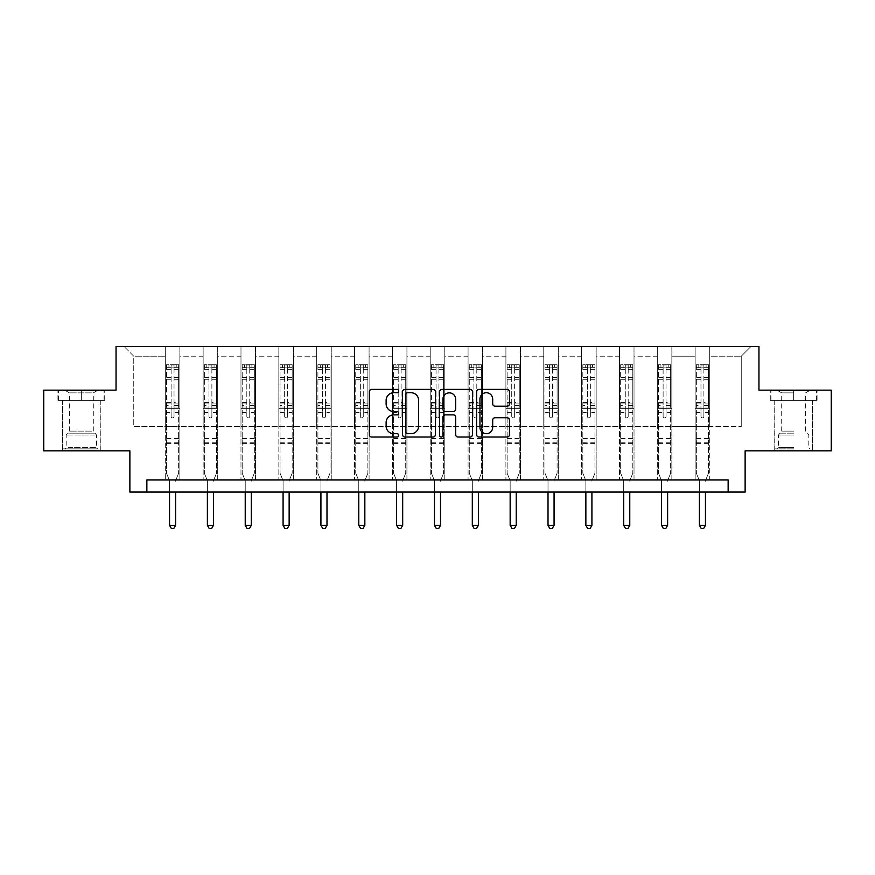 <?xml version="1.0" encoding="UTF-8"?>
<svg xmlns="http://www.w3.org/2000/svg" width="875" height="875" viewBox="0 0 875 875"><rect width="100%" height="100%" fill="white"/><g stroke="black" fill="none" stroke-linecap="round" stroke-linejoin="round"><path stroke-width="0.66" stroke-dasharray="4.38 3.28" d="M398.683 391.07A1.663 1.663 0 0 0 397.02 389.397L371.711 389.397A2.384 2.384 0 0 0 369.338 391.781L369.338 434.645A2.384 2.384 0 0 0 371.711 437.03L397.02 437.03A1.663 1.663 0 0 0 398.683 435.356A1.663 1.663 0 0 0 397.02 433.694L393.739 433.694A7.623 7.623 0 0 1 386.127 426.07L386.127 422.505A7.623 7.623 0 0 1 393.739 414.881L397.02 414.881A1.663 1.663 0 0 0 398.683 413.219A1.663 1.663 0 0 0 397.02 411.545L393.739 411.545A7.623 7.623 0 0 1 386.127 403.933L386.127 400.356A7.623 7.623 0 0 1 393.739 392.733L397.02 392.733A1.663 1.663 0 0 0 398.683 391.07M793.647 400.356L770.23 400.356L817.053 400.356L793.647 400.356L793.647 390.163L817.053 390.163L770.23 390.163L793.647 390.163L793.647 400.356L812.448 400.356L770.962 400.356L816.331 400.356L774.845 400.356L793.647 400.356L793.647 390.655L770.962 390.655L816.331 390.655L793.647 390.655L809.419 390.655L793.647 390.655L793.647 400.356M793.647 450.822L774.725 450.822L793.647 450.822M81.353 400.356L104.77 400.356L57.947 400.356L81.353 400.356L81.353 390.163L104.77 390.163L57.947 390.163L81.353 390.163L81.353 400.356L104.038 400.356L58.669 400.356L81.353 400.356L81.353 390.655L104.038 390.655L58.669 390.655L81.353 390.655L81.353 400.356M81.353 450.822L100.275 450.822L81.353 450.822M831.25 390.163L831.25 450.822L745.128 450.822L745.128 492.067L129.872 492.067L129.872 450.822L43.75 450.822L43.75 390.163L116.047 390.163L116.047 346.5L758.953 346.5L758.953 390.163L831.25 390.163M695.144 346.5L750.947 346.5L709.702 346.5L709.702 426.562L741.245 426.562L709.702 426.562L709.702 356.202L741.245 356.202L709.702 356.202L709.702 346.5L709.702 479.927L695.144 479.927L709.702 479.927L695.144 479.927L709.702 479.927L709.702 346.5L671.858 346.5L695.144 346.5L695.144 426.562L671.858 426.562L695.144 426.562L695.144 356.202L671.858 356.202L671.858 426.562L671.858 356.202L695.144 356.202L695.144 346.5L695.144 479.927L695.144 408.363L695.144 426.562L709.702 426.562L695.144 426.562L695.144 408.363L709.702 408.363L695.144 408.363L695.144 479.927L695.144 346.5M657.3 346.5L671.858 346.5L671.858 479.927L657.3 479.927L671.858 479.927L657.3 479.927L671.858 479.927L671.858 346.5L634.014 346.5L657.3 346.5L657.3 426.562L634.014 426.562L657.3 426.562L657.3 356.202L634.014 356.202L634.014 426.562L634.014 356.202L657.3 356.202L657.3 346.5L657.3 479.927L657.3 408.363L657.3 426.562L671.858 426.562L657.3 426.562L657.3 408.363L671.858 408.363L657.3 408.363L657.3 479.927L657.3 346.5M619.456 346.5L634.014 346.5L634.014 479.927L619.456 479.927L634.014 479.927L619.456 479.927L634.014 479.927L634.014 346.5L596.159 346.5L619.456 346.5L619.456 426.562L596.159 426.562L619.456 426.562L619.456 356.202L596.159 356.202L596.159 426.562L596.159 356.202L619.456 356.202L619.456 346.5L619.456 479.927L619.456 408.363L619.456 426.562L634.014 426.562L619.456 426.562L619.456 408.363L634.014 408.363L619.456 408.363L619.456 479.927L619.456 346.5M581.612 346.5L596.159 346.5L596.159 479.927L581.612 479.927L596.159 479.927L581.612 479.927L596.159 479.927L596.159 346.5L558.316 346.5L581.612 346.5L581.612 426.562L558.316 426.562L581.612 426.562L581.612 356.202L558.316 356.202L558.316 426.562L558.316 356.202L581.612 356.202L581.612 346.5L581.612 479.927L581.612 408.363L581.612 426.562L596.159 426.562L581.612 426.562L581.612 408.363L596.159 408.363L581.612 408.363L581.612 479.927L581.612 346.5M543.758 346.5L558.316 346.5L558.316 479.927L543.758 479.927L558.316 479.927L543.758 479.927L558.316 479.927L558.316 346.5L520.472 346.5L543.758 346.5L543.758 426.562L520.472 426.562L543.758 426.562L543.758 356.202L520.472 356.202L520.472 426.562L520.472 356.202L543.758 356.202L543.758 346.5L543.758 479.927L543.758 408.363L543.758 426.562L558.316 426.562L543.758 426.562L543.758 408.363L558.316 408.363L543.758 408.363L543.758 479.927L543.758 346.5M505.914 346.5L520.472 346.5L520.472 479.927L505.914 479.927L520.472 479.927L505.914 479.927L520.472 479.927L520.472 346.5L482.628 346.5L505.914 346.5L505.914 426.562L482.628 426.562L505.914 426.562L505.914 356.202L482.628 356.202L482.628 426.562L482.628 356.202L505.914 356.202L505.914 346.5L505.914 479.927L505.914 408.363L505.914 426.562L520.472 426.562L505.914 426.562L505.914 408.363L520.472 408.363L505.914 408.363L505.914 479.927L505.914 346.5M468.07 346.5L482.628 346.5L482.628 479.927L468.07 479.927L482.628 479.927L468.07 479.927L482.628 479.927L482.628 346.5L444.773 346.5L468.07 346.5L468.07 426.562L444.773 426.562L468.07 426.562L468.07 356.202L444.773 356.202L444.773 426.562L444.773 356.202L468.07 356.202L468.07 346.5L468.07 479.927L468.07 408.363L468.07 426.562L482.628 426.562L468.07 426.562L468.07 408.363L482.628 408.363L468.07 408.363L468.07 479.927L468.07 346.5M430.227 346.5L444.773 346.5L444.773 479.927L430.227 479.927L444.773 479.927L430.227 479.927L444.773 479.927L444.773 346.5L406.93 346.5L430.227 346.5L430.227 426.562L406.93 426.562L430.227 426.562L430.227 356.202L406.93 356.202L406.93 426.562L406.93 356.202L430.227 356.202L430.227 346.5L430.227 479.927L430.227 408.363L430.227 426.562L444.773 426.562L430.227 426.562L430.227 408.363L444.773 408.363L430.227 408.363L430.227 479.927L430.227 346.5M392.372 346.5L406.93 346.5L406.93 479.927L392.372 479.927L406.93 479.927L392.372 479.927L406.93 479.927L406.93 346.5L369.086 346.5L392.372 346.5L392.372 426.562L369.086 426.562L392.372 426.562L392.372 356.202L369.086 356.202L369.086 426.562L369.086 356.202L392.372 356.202L392.372 346.5L392.372 479.927L392.372 408.363L392.372 426.562L406.93 426.562L392.372 426.562L392.372 408.363L406.93 408.363L392.372 408.363L392.372 479.927L392.372 346.5M354.528 346.5L369.086 346.5L369.086 479.927L354.528 479.927L369.086 479.927L354.528 479.927L369.086 479.927L369.086 346.5L331.242 346.5L354.528 346.5L354.528 426.562L331.242 426.562L354.528 426.562L354.528 356.202L331.242 356.202L331.242 426.562L331.242 356.202L354.528 356.202L354.528 346.5L354.528 479.927L354.528 408.363L354.528 426.562L369.086 426.562L354.528 426.562L354.528 408.363L369.086 408.363L354.528 408.363L354.528 479.927L354.528 346.5M316.684 346.5L331.242 346.5L331.242 479.927L316.684 479.927L331.242 479.927L316.684 479.927L331.242 479.927L331.242 346.5L293.387 346.5L316.684 346.5L316.684 426.562L293.387 426.562L316.684 426.562L316.684 356.202L293.387 356.202L293.387 426.562L293.387 356.202L316.684 356.202L316.684 346.5L316.684 479.927L316.684 408.363L316.684 426.562L331.242 426.562L316.684 426.562L316.684 408.363L331.242 408.363L316.684 408.363L316.684 479.927L316.684 346.5M278.841 346.5L293.387 346.5L293.387 479.927L278.841 479.927L293.387 479.927L278.841 479.927L293.387 479.927L293.387 346.5L255.544 346.5L278.841 346.5L278.841 426.562L255.544 426.562L278.841 426.562L278.841 356.202L255.544 356.202L255.544 426.562L255.544 356.202L278.841 356.202L278.841 346.5L278.841 479.927L278.841 408.363L278.841 426.562L293.387 426.562L278.841 426.562L278.841 408.363L293.387 408.363L278.841 408.363L278.841 479.927L278.841 346.5M240.986 346.5L255.544 346.5L255.544 479.927L240.986 479.927L255.544 479.927L240.986 479.927L255.544 479.927L255.544 346.5L217.7 346.5L240.986 346.5L240.986 426.562L217.7 426.562L240.986 426.562L240.986 356.202L217.7 356.202L217.7 426.562L217.7 356.202L240.986 356.202L240.986 346.5L240.986 479.927L240.986 408.363L240.986 426.562L255.544 426.562L240.986 426.562L240.986 408.363L255.544 408.363L240.986 408.363L240.986 479.927L240.986 346.5M203.142 346.5L217.7 346.5L217.7 479.927L203.142 479.927L217.7 479.927L203.142 479.927L217.7 479.927L217.7 346.5L179.856 346.5L203.142 346.5L203.142 426.562L179.856 426.562L203.142 426.562L203.142 356.202L179.856 356.202L179.856 426.562L179.856 356.202L203.142 356.202L203.142 346.5L203.142 479.927L203.142 408.363L203.142 426.562L217.7 426.562L203.142 426.562L203.142 408.363L217.7 408.363L203.142 408.363L203.142 479.927L203.142 346.5M165.298 346.5L179.856 346.5L179.856 479.927L165.298 479.927L179.856 479.927L165.298 479.927L179.856 479.927L179.856 346.5L124.053 346.5L165.298 346.5L165.298 426.562L133.755 426.562L133.755 356.202L165.298 356.202L133.755 356.202L124.053 346.5L133.755 356.202L133.755 426.562L165.298 426.562L165.298 346.5L165.298 479.927L165.298 346.5M146.858 492.067L146.858 479.927L146.858 492.067L146.858 479.927L728.142 479.927L146.858 479.927L728.142 479.927L728.142 492.067M741.245 426.562L741.245 356.202L750.947 346.5L741.245 356.202L741.245 426.562M165.298 426.562L179.856 426.562L179.856 408.363L179.856 479.927L179.856 408.363L179.856 426.562L165.298 426.562L165.298 408.363L179.856 408.363L165.298 408.363L165.298 479.927L165.298 426.562M165.298 408.363L179.856 408.363L165.298 408.363M203.142 408.363L217.7 408.363L203.142 408.363M240.986 408.363L255.544 408.363L240.986 408.363M278.841 408.363L293.387 408.363L278.841 408.363M316.684 408.363L331.242 408.363L316.684 408.363M354.528 408.363L369.086 408.363L354.528 408.363M392.372 408.363L406.93 408.363L392.372 408.363M430.227 408.363L444.773 408.363L430.227 408.363M468.07 408.363L482.628 408.363L468.07 408.363M505.914 408.363L520.472 408.363L505.914 408.363M543.758 408.363L558.316 408.363L543.758 408.363M581.612 408.363L596.159 408.363L581.612 408.363M619.456 408.363L634.014 408.363L619.456 408.363M657.3 408.363L671.858 408.363L657.3 408.363M695.144 408.363L709.702 408.363L695.144 408.363M57.947 400.356L57.947 390.163L57.947 400.356M104.77 400.356L104.77 390.163L104.77 400.356M817.053 400.356L817.053 390.163L817.053 400.356M770.23 400.356L770.23 390.163L770.23 400.356M435.411 434.645L435.411 391.781A2.384 2.384 0 0 0 433.038 389.397L404.939 389.397A2.384 2.384 0 0 0 402.555 391.781L402.555 434.645A2.384 2.384 0 0 0 404.939 437.03L433.038 437.03A2.384 2.384 0 0 0 435.411 434.645M407.553 392.733A1.663 1.663 0 0 0 405.891 394.406L405.891 432.031A1.663 1.663 0 0 0 407.553 433.694L411.009 433.694A7.623 7.623 0 0 0 418.633 426.07L418.633 400.356A7.623 7.623 0 0 0 411.009 392.733L407.553 392.733M441.962 389.397L470.061 389.397A2.384 2.384 0 0 1 472.445 391.781L472.445 434.645A2.384 2.384 0 0 1 470.061 437.03L458.041 437.03A2.384 2.384 0 0 1 455.656 434.645L455.656 417.266A2.384 2.384 0 0 0 453.272 414.881L445.298 414.881A2.384 2.384 0 0 0 442.914 417.266L442.914 435.356A1.663 1.663 0 0 1 441.252 437.03A1.663 1.663 0 0 1 439.589 435.356L439.589 391.781A2.384 2.384 0 0 1 441.962 389.397M455.656 399.23A6.366 6.366 0 0 0 449.291 392.853A6.366 6.366 0 0 0 442.914 399.23L442.914 409.172A2.384 2.384 0 0 0 445.298 411.545L453.272 411.545A2.384 2.384 0 0 0 455.656 409.172L455.656 399.23M495.064 406.186L507.095 406.186A2.384 2.384 0 0 0 509.48 403.812L509.48 391.781A2.384 2.384 0 0 0 507.095 389.397L478.997 389.397A2.384 2.384 0 0 0 476.613 391.781L476.613 434.645A2.384 2.384 0 0 0 478.997 437.03L507.095 437.03A2.384 2.384 0 0 0 509.48 434.645L509.48 420.12A2.384 2.384 0 0 0 507.095 417.736L495.064 417.736A2.384 2.384 0 0 0 492.691 420.12L492.691 427.328A6.366 6.366 0 0 1 486.314 433.694A6.366 6.366 0 0 1 479.948 427.328L479.948 399.109A6.366 6.366 0 0 1 486.314 392.733A6.366 6.366 0 0 1 492.691 399.109L492.691 403.812A2.384 2.384 0 0 0 495.064 406.186M171.117 416.413A1.455 1.455 0 0 0 172.572 417.878A1.455 1.455 0 0 1 171.117 416.413L171.117 412.486L171.117 416.413M178.577 364.744L176.214 364.744L176.214 367.894L178.642 367.894L178.642 364.744L166.513 364.744L166.513 473.189L166.513 412.486L171.117 412.486L171.117 405.617L166.513 405.617M166.513 364.744L166.513 412.486L171.117 412.486L171.117 368.528L174.027 368.528L174.027 402.577L178.642 402.577L178.642 473.189L178.642 412.486L174.027 412.486L174.027 416.413A1.455 1.455 0 0 1 172.572 417.878A1.455 1.455 0 0 0 174.027 416.413L174.027 402.577M178.642 367.894L178.642 402.577M178.642 364.744L178.642 412.486L174.027 412.486L174.027 365.039L171.117 365.039L171.117 405.617M176.214 364.744L166.567 364.744M176.214 367.894L168.93 367.894L168.93 364.744M166.513 367.894L178.577 367.894M166.567 367.894L168.93 367.894M175.777 480.288L178.642 473.189L175.777 480.288A2.428 2.428 0 0 0 175.602 481.195A2.428 2.428 0 0 1 175.777 480.288M169.542 492.067L169.542 481.195A2.428 2.428 0 0 0 169.367 480.288L166.513 473.189L169.367 480.288A2.428 2.428 0 0 1 169.542 481.195L169.542 525.35L175.602 525.35L175.602 492.067M178.642 443.592L166.513 443.592M169.542 525.35L171.358 528.5L173.786 528.5L175.602 525.35M171.117 368.528L171.117 365.039M174.027 368.528L174.027 365.039M95.539 448.875L64.98 448.875L95.539 448.875M68.217 447.661L96.512 447.661L68.217 447.661M95.014 390.655L65.581 390.655L95.014 390.655M91.689 392.864L69.409 392.864L91.689 392.864M91.689 431.102L69.409 431.102L91.689 431.102M97.639 448.875L62.552 448.875L97.639 448.875M97.639 400.356L62.552 400.356L97.639 400.356M58.669 400.356L58.669 390.655L58.669 400.356M104.038 400.356L104.038 390.655L104.038 400.356M793.647 448.875L774.845 448.875L793.647 448.875M793.647 447.661L778.487 447.661L793.647 447.661M793.647 392.864L781.703 392.864L793.647 392.864M793.647 431.102L781.703 431.102L793.647 431.102M816.331 400.356L816.331 390.655L816.331 400.356M770.962 400.356L770.962 390.655L770.962 400.356M208.961 416.413A1.455 1.455 0 0 0 210.416 417.878A1.455 1.455 0 0 1 208.961 416.413L208.961 412.486L208.961 416.413M216.42 364.744L214.058 364.744L214.058 367.894L216.486 367.894L216.486 364.744L204.356 364.744L204.356 473.189L204.356 412.486L208.961 412.486L208.961 405.617L204.356 405.617M204.356 364.744L204.356 412.486L208.961 412.486L208.961 368.528L211.881 368.528L211.881 402.577L216.486 402.577L216.486 473.189L216.486 412.486L211.881 412.486L211.881 416.413A1.455 1.455 0 0 1 210.416 417.878A1.455 1.455 0 0 0 211.881 416.413L211.881 402.577M216.486 367.894L216.486 402.577M216.486 364.744L216.486 412.486L211.881 412.486L211.881 365.039L208.961 365.039L208.961 405.617M214.058 364.744L204.411 364.744M214.058 367.894L206.784 367.894L206.784 364.744M204.356 367.894L216.42 367.894M204.411 367.894L206.784 367.894M213.631 480.288L216.486 473.189L213.631 480.288A2.428 2.428 0 0 0 213.456 481.195A2.428 2.428 0 0 1 213.631 480.288M207.386 492.067L207.386 481.195A2.428 2.428 0 0 0 207.211 480.288L204.356 473.189L207.211 480.288A2.428 2.428 0 0 1 207.386 481.195L207.386 525.35L213.456 525.35L213.456 492.067M216.486 443.592L204.356 443.592M207.386 525.35L209.213 528.5L211.63 528.5L213.456 525.35M208.961 368.528L208.961 365.039M211.881 368.528L211.881 365.039M246.816 416.413A1.455 1.455 0 0 0 248.27 417.878A1.455 1.455 0 0 1 246.816 416.413L246.816 412.486L246.816 416.413M254.275 364.744L251.902 364.744L251.902 367.894L254.33 367.894L254.33 364.744L242.2 364.744L242.2 473.189L242.2 412.486L246.816 412.486L246.816 405.617L242.2 405.617M242.2 364.744L242.2 412.486L246.816 412.486L246.816 368.528L249.725 368.528L249.725 402.577L254.33 402.577L254.33 473.189L254.33 412.486L249.725 412.486L249.725 416.413A1.455 1.455 0 0 1 248.27 417.878A1.455 1.455 0 0 0 249.725 416.413L249.725 402.577M254.33 367.894L254.33 402.577M254.33 364.744L254.33 412.486L249.725 412.486L249.725 365.039L246.816 365.039L246.816 405.617M251.902 364.744L242.266 364.744M251.902 367.894L244.628 367.894L244.628 364.744M242.2 367.894L254.275 367.894M242.266 367.894L244.628 367.894M251.475 480.288L254.33 473.189L251.475 480.288A2.428 2.428 0 0 0 251.3 481.195A2.428 2.428 0 0 1 251.475 480.288M245.23 492.067L245.23 481.195A2.428 2.428 0 0 0 245.055 480.288L242.2 473.189L245.055 480.288A2.428 2.428 0 0 1 245.23 481.195L245.23 525.35L251.3 525.35L251.3 492.067M254.33 443.592L242.2 443.592M245.23 525.35L247.056 528.5L249.484 528.5L251.3 525.35M246.816 368.528L246.816 365.039M249.725 368.528L249.725 365.039M284.659 416.413A1.455 1.455 0 0 0 286.114 417.878A1.455 1.455 0 0 1 284.659 416.413L284.659 412.486L284.659 416.413M292.119 364.744L289.756 364.744L289.756 367.894L292.173 367.894L292.173 364.744L280.044 364.744L280.044 473.189L280.044 412.486L284.659 412.486L284.659 405.617L280.044 405.617M280.044 364.744L280.044 412.486L284.659 412.486L284.659 368.528L287.569 368.528L287.569 402.577L292.173 402.577L292.173 473.189L292.173 412.486L287.569 412.486L287.569 416.413A1.455 1.455 0 0 1 286.114 417.878A1.455 1.455 0 0 0 287.569 416.413L287.569 402.577M292.173 367.894L292.173 402.577M292.173 364.744L292.173 412.486L287.569 412.486L287.569 365.039L284.659 365.039L284.659 405.617M289.756 364.744L280.109 364.744M289.756 367.894L282.472 367.894L282.472 364.744M280.044 367.894L292.119 367.894M280.109 367.894L282.472 367.894M289.319 480.288L292.173 473.189L289.319 480.288A2.428 2.428 0 0 0 289.144 481.195A2.428 2.428 0 0 1 289.319 480.288M283.084 492.067L283.084 481.195A2.428 2.428 0 0 0 282.909 480.288L280.044 473.189L282.909 480.288A2.428 2.428 0 0 1 283.084 481.195L283.084 525.35L289.144 525.35L289.144 492.067M292.173 443.592L280.044 443.592M283.084 525.35L284.9 528.5L287.328 528.5L289.144 525.35M284.659 368.528L284.659 365.039M287.569 368.528L287.569 365.039M322.503 416.413A1.455 1.455 0 0 0 323.958 417.878A1.455 1.455 0 0 1 322.503 416.413L322.503 412.486L322.503 416.413M329.963 364.744L327.6 364.744L327.6 367.894L330.028 367.894L330.028 364.744L317.898 364.744L317.898 473.189L317.898 412.486L322.503 412.486L322.503 405.617L317.898 405.617M317.898 364.744L317.898 412.486L322.503 412.486L322.503 368.528L325.412 368.528L325.412 402.577L330.028 402.577L330.028 473.189L330.028 412.486L325.412 412.486L325.412 416.413A1.455 1.455 0 0 1 323.958 417.878A1.455 1.455 0 0 0 325.412 416.413L325.412 402.577M330.028 367.894L330.028 402.577M330.028 364.744L330.028 412.486L325.412 412.486L325.412 365.039L322.503 365.039L322.503 405.617M327.6 364.744L317.953 364.744M327.6 367.894L320.327 367.894L320.327 364.744M317.898 367.894L329.963 367.894M317.953 367.894L320.327 367.894M327.173 480.288L330.028 473.189L327.173 480.288A2.428 2.428 0 0 0 326.987 481.195A2.428 2.428 0 0 1 327.173 480.288M320.928 492.067L320.928 481.195A2.428 2.428 0 0 0 320.753 480.288L317.898 473.189L320.753 480.288A2.428 2.428 0 0 1 320.928 481.195L320.928 525.35L326.987 525.35L326.987 492.067M330.028 443.592L317.898 443.592M320.928 525.35L322.744 528.5L325.172 528.5L326.987 525.35M322.503 368.528L322.503 365.039M325.412 368.528L325.412 365.039M360.347 416.413A1.455 1.455 0 0 0 361.802 417.878A1.455 1.455 0 0 1 360.347 416.413L360.347 412.486L360.347 416.413M367.806 364.744L365.444 364.744L365.444 367.894L367.872 367.894L367.872 364.744L355.742 364.744L355.742 473.189L355.742 412.486L360.347 412.486L360.347 405.617L355.742 405.617M355.742 364.744L355.742 412.486L360.347 412.486L360.347 368.528L363.267 368.528L363.267 402.577L367.872 402.577L367.872 473.189L367.872 412.486L363.267 412.486L363.267 416.413A1.455 1.455 0 0 1 361.802 417.878A1.455 1.455 0 0 0 363.267 416.413L363.267 402.577M367.872 367.894L367.872 402.577M367.872 364.744L367.872 412.486L363.267 412.486L363.267 365.039L360.347 365.039L360.347 405.617M365.444 364.744L355.797 364.744M365.444 367.894L358.17 367.894L358.17 364.744M355.742 367.894L367.806 367.894M355.797 367.894L358.17 367.894M365.017 480.288L367.872 473.189L365.017 480.288A2.428 2.428 0 0 0 364.842 481.195A2.428 2.428 0 0 1 365.017 480.288M358.772 492.067L358.772 481.195A2.428 2.428 0 0 0 358.597 480.288L355.742 473.189L358.597 480.288A2.428 2.428 0 0 1 358.772 481.195L358.772 525.35L364.842 525.35L364.842 492.067M367.872 443.592L355.742 443.592M358.772 525.35L360.598 528.5L363.016 528.5L364.842 525.35M360.347 368.528L360.347 365.039M363.267 368.528L363.267 365.039M398.202 416.413A1.455 1.455 0 0 0 399.656 417.878A1.455 1.455 0 0 1 398.202 416.413L398.202 412.486L398.202 416.413M405.661 364.744L403.288 364.744L403.288 367.894L405.716 367.894L405.716 364.744L393.586 364.744L393.586 473.189L393.586 412.486L398.202 412.486L398.202 405.617L393.586 405.617M393.586 364.744L393.586 412.486L398.202 412.486L398.202 368.528L401.111 368.528L401.111 402.577L405.716 402.577L405.716 473.189L405.716 412.486L401.111 412.486L401.111 416.413A1.455 1.455 0 0 1 399.656 417.878A1.455 1.455 0 0 0 401.111 416.413L401.111 402.577M405.716 367.894L405.716 402.577M405.716 364.744L405.716 412.486L401.111 412.486L401.111 365.039L398.202 365.039L398.202 405.617M403.288 364.744L393.652 364.744M403.288 367.894L396.014 367.894L396.014 364.744M393.586 367.894L405.661 367.894M393.652 367.894L396.014 367.894M402.861 480.288L405.716 473.189L402.861 480.288A2.428 2.428 0 0 0 402.686 481.195A2.428 2.428 0 0 1 402.861 480.288M396.616 492.067L396.616 481.195A2.428 2.428 0 0 0 396.441 480.288L393.586 473.189L396.441 480.288A2.428 2.428 0 0 1 396.616 481.195L396.616 525.35L402.686 525.35L402.686 492.067M405.716 443.592L393.586 443.592M396.616 525.35L398.442 528.5L400.87 528.5L402.686 525.35M398.202 368.528L398.202 365.039M401.111 368.528L401.111 365.039M436.045 416.413A1.455 1.455 0 0 0 437.5 417.878A1.455 1.455 0 0 1 436.045 416.413L436.045 412.486L436.045 416.413M443.505 364.744L441.142 364.744L441.142 367.894L443.57 367.894L443.57 364.744L431.43 364.744L431.43 473.189L431.43 412.486L436.045 412.486L436.045 405.617L431.43 405.617M431.43 364.744L431.43 412.486L436.045 412.486L436.045 368.528L438.955 368.528L438.955 402.577L443.57 402.577L443.57 473.189L443.57 412.486L438.955 412.486L438.955 416.413A1.455 1.455 0 0 1 437.5 417.878A1.455 1.455 0 0 0 438.955 416.413L438.955 402.577M443.57 367.894L443.57 402.577M443.57 364.744L443.57 412.486L438.955 412.486L438.955 365.039L436.045 365.039L436.045 405.617M441.142 364.744L431.495 364.744M441.142 367.894L433.858 367.894L433.858 364.744M431.43 367.894L443.505 367.894M431.495 367.894L433.858 367.894M440.705 480.288L443.57 473.189L440.705 480.288A2.428 2.428 0 0 0 440.53 481.195A2.428 2.428 0 0 1 440.705 480.288M434.47 492.067L434.47 481.195A2.428 2.428 0 0 0 434.295 480.288L431.43 473.189L434.295 480.288A2.428 2.428 0 0 1 434.47 481.195L434.47 525.35L440.53 525.35L440.53 492.067M443.57 443.592L431.43 443.592M434.47 525.35L436.286 528.5L438.714 528.5L440.53 525.35M436.045 368.528L436.045 365.039M438.955 368.528L438.955 365.039M473.889 416.413A1.455 1.455 0 0 0 475.344 417.878A1.455 1.455 0 0 1 473.889 416.413L473.889 412.486L473.889 416.413M481.348 364.744L478.986 364.744L478.986 367.894L481.414 367.894L481.414 364.744L469.284 364.744L469.284 473.189L469.284 412.486L473.889 412.486L473.889 405.617L469.284 405.617M469.284 364.744L469.284 412.486L473.889 412.486L473.889 368.528L476.798 368.528L476.798 402.577L481.414 402.577L481.414 473.189L481.414 412.486L476.798 412.486L476.798 416.413A1.455 1.455 0 0 1 475.344 417.878A1.455 1.455 0 0 0 476.798 416.413L476.798 402.577M481.414 367.894L481.414 402.577M481.414 364.744L481.414 412.486L476.798 412.486L476.798 365.039L473.889 365.039L473.889 405.617M478.986 364.744L469.339 364.744M478.986 367.894L471.712 367.894L471.712 364.744M469.284 367.894L481.348 367.894M469.339 367.894L471.712 367.894M478.559 480.288L481.414 473.189L478.559 480.288A2.428 2.428 0 0 0 478.384 481.195A2.428 2.428 0 0 1 478.559 480.288M472.314 492.067L472.314 481.195A2.428 2.428 0 0 0 472.139 480.288L469.284 473.189L472.139 480.288A2.428 2.428 0 0 1 472.314 481.195L472.314 525.35L478.384 525.35L478.384 492.067M481.414 443.592L469.284 443.592M472.314 525.35L474.13 528.5L476.558 528.5L478.384 525.35M473.889 368.528L473.889 365.039M476.798 368.528L476.798 365.039M511.733 416.413A1.455 1.455 0 0 0 513.198 417.878A1.455 1.455 0 0 1 511.733 416.413L511.733 412.486L511.733 416.413M519.203 364.744L516.83 364.744L516.83 367.894L519.258 367.894L519.258 364.744L507.128 364.744L507.128 473.189L507.128 412.486L511.733 412.486L511.733 405.617L507.128 405.617M507.128 364.744L507.128 412.486L511.733 412.486L511.733 368.528L514.653 368.528L514.653 402.577L519.258 402.577L519.258 473.189L519.258 412.486L514.653 412.486L514.653 416.413A1.455 1.455 0 0 1 513.198 417.878A1.455 1.455 0 0 0 514.653 416.413L514.653 402.577M519.258 367.894L519.258 402.577M519.258 364.744L519.258 412.486L514.653 412.486L514.653 365.039L511.733 365.039L511.733 405.617M516.83 364.744L507.194 364.744M516.83 367.894L509.556 367.894L509.556 364.744M507.128 367.894L519.203 367.894M507.194 367.894L509.556 367.894M516.403 480.288L519.258 473.189L516.403 480.288A2.428 2.428 0 0 0 516.228 481.195A2.428 2.428 0 0 1 516.403 480.288M510.158 492.067L510.158 481.195A2.428 2.428 0 0 0 509.983 480.288L507.128 473.189L509.983 480.288A2.428 2.428 0 0 1 510.158 481.195L510.158 525.35L516.228 525.35L516.228 492.067M519.258 443.592L507.128 443.592M510.158 525.35L511.984 528.5L514.402 528.5L516.228 525.35M511.733 368.528L511.733 365.039M514.653 368.528L514.653 365.039M549.587 416.413A1.455 1.455 0 0 0 551.042 417.878A1.455 1.455 0 0 1 549.587 416.413L549.587 412.486L549.587 416.413M557.047 364.744L554.673 364.744L554.673 367.894L557.102 367.894L557.102 364.744L544.972 364.744L544.972 473.189L544.972 412.486L549.587 412.486L549.587 405.617L544.972 405.617M544.972 364.744L544.972 412.486L549.587 412.486L549.587 368.528L552.497 368.528L552.497 402.577L557.102 402.577L557.102 473.189L557.102 412.486L552.497 412.486L552.497 416.413A1.455 1.455 0 0 1 551.042 417.878A1.455 1.455 0 0 0 552.497 416.413L552.497 402.577M557.102 367.894L557.102 402.577M557.102 364.744L557.102 412.486L552.497 412.486L552.497 365.039L549.587 365.039L549.587 405.617M554.673 364.744L545.038 364.744M554.673 367.894L547.4 367.894L547.4 364.744M544.972 367.894L557.047 367.894M545.038 367.894L547.4 367.894M554.247 480.288L557.102 473.189L554.247 480.288A2.428 2.428 0 0 0 554.072 481.195A2.428 2.428 0 0 1 554.247 480.288M548.013 492.067L548.013 481.195A2.428 2.428 0 0 0 547.827 480.288L544.972 473.189L547.827 480.288A2.428 2.428 0 0 1 548.013 481.195L548.013 525.35L554.072 525.35L554.072 492.067M557.102 443.592L544.972 443.592M548.013 525.35L549.828 528.5L552.256 528.5L554.072 525.35M549.587 368.528L549.587 365.039M552.497 368.528L552.497 365.039M587.431 416.413A1.455 1.455 0 0 0 588.886 417.878A1.455 1.455 0 0 1 587.431 416.413L587.431 412.486L587.431 416.413M594.891 364.744L592.528 364.744L592.528 367.894L594.956 367.894L594.956 364.744L582.827 364.744L582.827 473.189L582.827 412.486L587.431 412.486L587.431 405.617L582.827 405.617M582.827 364.744L582.827 412.486L587.431 412.486L587.431 368.528L590.341 368.528L590.341 402.577L594.956 402.577L594.956 473.189L594.956 412.486L590.341 412.486L590.341 416.413A1.455 1.455 0 0 1 588.886 417.878A1.455 1.455 0 0 0 590.341 416.413L590.341 402.577M594.956 367.894L594.956 402.577M594.956 364.744L594.956 412.486L590.341 412.486L590.341 365.039L587.431 365.039L587.431 405.617M592.528 364.744L582.881 364.744M592.528 367.894L585.244 367.894L585.244 364.744M582.827 367.894L594.891 367.894M582.881 367.894L585.244 367.894M592.091 480.288L594.956 473.189L592.091 480.288A2.428 2.428 0 0 0 591.916 481.195A2.428 2.428 0 0 1 592.091 480.288M585.856 492.067L585.856 481.195A2.428 2.428 0 0 0 585.681 480.288L582.827 473.189L585.681 480.288A2.428 2.428 0 0 1 585.856 481.195L585.856 525.35L591.916 525.35L591.916 492.067M594.956 443.592L582.827 443.592M585.856 525.35L587.672 528.5L590.1 528.5L591.916 525.35M587.431 368.528L587.431 365.039M590.341 368.528L590.341 365.039M625.275 416.413A1.455 1.455 0 0 0 626.73 417.878A1.455 1.455 0 0 1 625.275 416.413L625.275 412.486L625.275 416.413M632.734 364.744L630.372 364.744L630.372 367.894L632.8 367.894L632.8 364.744L620.67 364.744L620.67 473.189L620.67 412.486L625.275 412.486L625.275 405.617L620.67 405.617M620.67 364.744L620.67 412.486L625.275 412.486L625.275 368.528L628.184 368.528L628.184 402.577L632.8 402.577L632.8 473.189L632.8 412.486L628.184 412.486L628.184 416.413A1.455 1.455 0 0 1 626.73 417.878A1.455 1.455 0 0 0 628.184 416.413L628.184 402.577M632.8 367.894L632.8 402.577M632.8 364.744L632.8 412.486L628.184 412.486L628.184 365.039L625.275 365.039L625.275 405.617M630.372 364.744L620.725 364.744M630.372 367.894L623.098 367.894L623.098 364.744M620.67 367.894L632.734 367.894M620.725 367.894L623.098 367.894M629.945 480.288L632.8 473.189L629.945 480.288A2.428 2.428 0 0 0 629.77 481.195A2.428 2.428 0 0 1 629.945 480.288M623.7 492.067L623.7 481.195A2.428 2.428 0 0 0 623.525 480.288L620.67 473.189L623.525 480.288A2.428 2.428 0 0 1 623.7 481.195L623.7 525.35L629.77 525.35L629.77 492.067M632.8 443.592L620.67 443.592M623.7 525.35L625.516 528.5L627.944 528.5L629.77 525.35M625.275 368.528L625.275 365.039M628.184 368.528L628.184 365.039M663.119 416.413A1.455 1.455 0 0 0 664.584 417.878A1.455 1.455 0 0 1 663.119 416.413L663.119 412.486L663.119 416.413M670.589 364.744L668.216 364.744L668.216 367.894L670.644 367.894L670.644 364.744L658.514 364.744L658.514 473.189L658.514 412.486L663.119 412.486L663.119 405.617L658.514 405.617M658.514 364.744L658.514 412.486L663.119 412.486L663.119 368.528L666.039 368.528L666.039 402.577L670.644 402.577L670.644 473.189L670.644 412.486L666.039 412.486L666.039 416.413A1.455 1.455 0 0 1 664.584 417.878A1.455 1.455 0 0 0 666.039 416.413L666.039 402.577M670.644 367.894L670.644 402.577M670.644 364.744L670.644 412.486L666.039 412.486L666.039 365.039L663.119 365.039L663.119 405.617M668.216 364.744L658.58 364.744M668.216 367.894L660.942 367.894L660.942 364.744M658.514 367.894L670.589 367.894M658.58 367.894L660.942 367.894M667.789 480.288L670.644 473.189L667.789 480.288A2.428 2.428 0 0 0 667.614 481.195A2.428 2.428 0 0 1 667.789 480.288M661.544 492.067L661.544 481.195A2.428 2.428 0 0 0 661.369 480.288L658.514 473.189L661.369 480.288A2.428 2.428 0 0 1 661.544 481.195L661.544 525.35L667.614 525.35L667.614 492.067M670.644 443.592L658.514 443.592M661.544 525.35L663.37 528.5L665.788 528.5L667.614 525.35M663.119 368.528L663.119 365.039M666.039 368.528L666.039 365.039M700.973 416.413A1.455 1.455 0 0 0 702.428 417.878A1.455 1.455 0 0 1 700.973 416.413L700.973 412.486L700.973 416.413M708.433 364.744L706.07 364.744L706.07 367.894L708.487 367.894L708.487 364.744L696.358 364.744L696.358 473.189L696.358 412.486L700.973 412.486L700.973 405.617L696.358 405.617M696.358 364.744L696.358 412.486L700.973 412.486L700.973 368.528L703.883 368.528L703.883 402.577L708.487 402.577L708.487 473.189L708.487 412.486L703.883 412.486L703.883 416.413A1.455 1.455 0 0 1 702.428 417.878A1.455 1.455 0 0 0 703.883 416.413L703.883 402.577M708.487 367.894L708.487 402.577M708.487 364.744L708.487 412.486L703.883 412.486L703.883 365.039L700.973 365.039L700.973 405.617M706.07 364.744L696.423 364.744M706.07 367.894L698.786 367.894L698.786 364.744M696.358 367.894L708.433 367.894M696.423 367.894L698.786 367.894M705.633 480.288L708.487 473.189L705.633 480.288A2.428 2.428 0 0 0 705.458 481.195A2.428 2.428 0 0 1 705.633 480.288M699.398 492.067L699.398 481.195A2.428 2.428 0 0 0 699.223 480.288L696.358 473.189L699.223 480.288A2.428 2.428 0 0 1 699.398 481.195L699.398 525.35L705.458 525.35L705.458 492.067M708.487 443.592L696.358 443.592M699.398 525.35L701.214 528.5L703.642 528.5L705.458 525.35M700.973 368.528L700.973 365.039M703.883 368.528L703.883 365.039M171.117 377.562L166.513 377.562M166.513 379.291L171.117 379.291M166.513 402.577L171.117 402.577M178.642 438.495L166.513 438.495M171.117 406.995L166.513 406.995M178.642 406.995L174.027 406.995M166.513 403.955L171.117 403.955M174.027 403.955L178.642 403.955M178.642 405.617L174.027 405.617M178.642 377.562L174.027 377.562M174.027 379.291L178.642 379.291M171.117 367.642L166.513 367.642M166.513 369.37L171.117 369.37M178.642 367.642L174.027 367.642M174.027 369.37L178.642 369.37M178.642 442.225L166.513 442.225M94.489 435.028L66.194 435.028L94.489 435.028M68.655 433.825L96.02 433.825L68.655 433.825M793.647 435.028L778.487 435.028L793.647 435.028M793.647 433.825L778.98 433.825L793.647 433.825M208.961 377.562L204.356 377.562M204.356 379.291L208.961 379.291M204.356 402.577L208.961 402.577M216.486 438.495L204.356 438.495M208.961 406.995L204.356 406.995M216.486 406.995L211.881 406.995M204.356 403.955L208.961 403.955M211.881 403.955L216.486 403.955M216.486 405.617L211.881 405.617M216.486 377.562L211.881 377.562M211.881 379.291L216.486 379.291M208.961 367.642L204.356 367.642M204.356 369.37L208.961 369.37M216.486 367.642L211.881 367.642M211.881 369.37L216.486 369.37M216.486 442.225L204.356 442.225M246.816 377.562L242.2 377.562M242.2 379.291L246.816 379.291M242.2 402.577L246.816 402.577M254.33 438.495L242.2 438.495M246.816 406.995L242.2 406.995M254.33 406.995L249.725 406.995M242.2 403.955L246.816 403.955M249.725 403.955L254.33 403.955M254.33 405.617L249.725 405.617M254.33 377.562L249.725 377.562M249.725 379.291L254.33 379.291M246.816 367.642L242.2 367.642M242.2 369.37L246.816 369.37M254.33 367.642L249.725 367.642M249.725 369.37L254.33 369.37M254.33 442.225L242.2 442.225M284.659 377.562L280.044 377.562M280.044 379.291L284.659 379.291M280.044 402.577L284.659 402.577M292.173 438.495L280.044 438.495M284.659 406.995L280.044 406.995M292.173 406.995L287.569 406.995M280.044 403.955L284.659 403.955M287.569 403.955L292.173 403.955M292.173 405.617L287.569 405.617M292.173 377.562L287.569 377.562M287.569 379.291L292.173 379.291M284.659 367.642L280.044 367.642M280.044 369.37L284.659 369.37M292.173 367.642L287.569 367.642M287.569 369.37L292.173 369.37M292.173 442.225L280.044 442.225M322.503 377.562L317.898 377.562M317.898 379.291L322.503 379.291M317.898 402.577L322.503 402.577M330.028 438.495L317.898 438.495M322.503 406.995L317.898 406.995M330.028 406.995L325.412 406.995M317.898 403.955L322.503 403.955M325.412 403.955L330.028 403.955M330.028 405.617L325.412 405.617M330.028 377.562L325.412 377.562M325.412 379.291L330.028 379.291M322.503 367.642L317.898 367.642M317.898 369.37L322.503 369.37M330.028 367.642L325.412 367.642M325.412 369.37L330.028 369.37M330.028 442.225L317.898 442.225M360.347 377.562L355.742 377.562M355.742 379.291L360.347 379.291M355.742 402.577L360.347 402.577M367.872 438.495L355.742 438.495M360.347 406.995L355.742 406.995M367.872 406.995L363.267 406.995M355.742 403.955L360.347 403.955M363.267 403.955L367.872 403.955M367.872 405.617L363.267 405.617M367.872 377.562L363.267 377.562M363.267 379.291L367.872 379.291M360.347 367.642L355.742 367.642M355.742 369.37L360.347 369.37M367.872 367.642L363.267 367.642M363.267 369.37L367.872 369.37M367.872 442.225L355.742 442.225M398.202 377.562L393.586 377.562M393.586 379.291L398.202 379.291M393.586 402.577L398.202 402.577M405.716 438.495L393.586 438.495M398.202 406.995L393.586 406.995M405.716 406.995L401.111 406.995M393.586 403.955L398.202 403.955M401.111 403.955L405.716 403.955M405.716 405.617L401.111 405.617M405.716 377.562L401.111 377.562M401.111 379.291L405.716 379.291M398.202 367.642L393.586 367.642M393.586 369.37L398.202 369.37M405.716 367.642L401.111 367.642M401.111 369.37L405.716 369.37M405.716 442.225L393.586 442.225M436.045 377.562L431.43 377.562M431.43 379.291L436.045 379.291M431.43 402.577L436.045 402.577M443.57 438.495L431.43 438.495M436.045 406.995L431.43 406.995M443.57 406.995L438.955 406.995M431.43 403.955L436.045 403.955M438.955 403.955L443.57 403.955M443.57 405.617L438.955 405.617M443.57 377.562L438.955 377.562M438.955 379.291L443.57 379.291M436.045 367.642L431.43 367.642M431.43 369.37L436.045 369.37M443.57 367.642L438.955 367.642M438.955 369.37L443.57 369.37M443.57 442.225L431.43 442.225M473.889 377.562L469.284 377.562M469.284 379.291L473.889 379.291M469.284 402.577L473.889 402.577M481.414 438.495L469.284 438.495M473.889 406.995L469.284 406.995M481.414 406.995L476.798 406.995M469.284 403.955L473.889 403.955M476.798 403.955L481.414 403.955M481.414 405.617L476.798 405.617M481.414 377.562L476.798 377.562M476.798 379.291L481.414 379.291M473.889 367.642L469.284 367.642M469.284 369.37L473.889 369.37M481.414 367.642L476.798 367.642M476.798 369.37L481.414 369.37M481.414 442.225L469.284 442.225M511.733 377.562L507.128 377.562M507.128 379.291L511.733 379.291M507.128 402.577L511.733 402.577M519.258 438.495L507.128 438.495M511.733 406.995L507.128 406.995M519.258 406.995L514.653 406.995M507.128 403.955L511.733 403.955M514.653 403.955L519.258 403.955M519.258 405.617L514.653 405.617M519.258 377.562L514.653 377.562M514.653 379.291L519.258 379.291M511.733 367.642L507.128 367.642M507.128 369.37L511.733 369.37M519.258 367.642L514.653 367.642M514.653 369.37L519.258 369.37M519.258 442.225L507.128 442.225M549.587 377.562L544.972 377.562M544.972 379.291L549.587 379.291M544.972 402.577L549.587 402.577M557.102 438.495L544.972 438.495M549.587 406.995L544.972 406.995M557.102 406.995L552.497 406.995M544.972 403.955L549.587 403.955M552.497 403.955L557.102 403.955M557.102 405.617L552.497 405.617M557.102 377.562L552.497 377.562M552.497 379.291L557.102 379.291M549.587 367.642L544.972 367.642M544.972 369.37L549.587 369.37M557.102 367.642L552.497 367.642M552.497 369.37L557.102 369.37M557.102 442.225L544.972 442.225M587.431 377.562L582.827 377.562M582.827 379.291L587.431 379.291M582.827 402.577L587.431 402.577M594.956 438.495L582.827 438.495M587.431 406.995L582.827 406.995M594.956 406.995L590.341 406.995M582.827 403.955L587.431 403.955M590.341 403.955L594.956 403.955M594.956 405.617L590.341 405.617M594.956 377.562L590.341 377.562M590.341 379.291L594.956 379.291M587.431 367.642L582.827 367.642M582.827 369.37L587.431 369.37M594.956 367.642L590.341 367.642M590.341 369.37L594.956 369.37M594.956 442.225L582.827 442.225M625.275 377.562L620.67 377.562M620.67 379.291L625.275 379.291M620.67 402.577L625.275 402.577M632.8 438.495L620.67 438.495M625.275 406.995L620.67 406.995M632.8 406.995L628.184 406.995M620.67 403.955L625.275 403.955M628.184 403.955L632.8 403.955M632.8 405.617L628.184 405.617M632.8 377.562L628.184 377.562M628.184 379.291L632.8 379.291M625.275 367.642L620.67 367.642M620.67 369.37L625.275 369.37M632.8 367.642L628.184 367.642M628.184 369.37L632.8 369.37M632.8 442.225L620.67 442.225M663.119 377.562L658.514 377.562M658.514 379.291L663.119 379.291M658.514 402.577L663.119 402.577M670.644 438.495L658.514 438.495M663.119 406.995L658.514 406.995M670.644 406.995L666.039 406.995M658.514 403.955L663.119 403.955M666.039 403.955L670.644 403.955M670.644 405.617L666.039 405.617M670.644 377.562L666.039 377.562M666.039 379.291L670.644 379.291M663.119 367.642L658.514 367.642M658.514 369.37L663.119 369.37M670.644 367.642L666.039 367.642M666.039 369.37L670.644 369.37M670.644 442.225L658.514 442.225M700.973 377.562L696.358 377.562M696.358 379.291L700.973 379.291M696.358 402.577L700.973 402.577M708.487 438.495L696.358 438.495M700.973 406.995L696.358 406.995M708.487 406.995L703.883 406.995M696.358 403.955L700.973 403.955M703.883 403.955L708.487 403.955M708.487 405.617L703.883 405.617M708.487 377.562L703.883 377.562M703.883 379.291L708.487 379.291M700.973 367.642L696.358 367.642M696.358 369.37L700.973 369.37M708.487 367.642L703.883 367.642M703.883 369.37L708.487 369.37M708.487 442.225L696.358 442.225M774.725 450.822L774.725 400.356M62.431 450.822L62.431 400.356M100.275 450.822L100.275 400.356M812.569 450.822L812.569 400.356M97.125 390.655L93.297 392.864L93.297 431.102L96.512 435.028L96.512 447.661L97.727 448.875M62.552 448.875L62.552 400.356M100.155 448.875L100.155 400.356M65.581 390.655L69.409 392.864L69.409 431.102L66.194 435.028L66.194 447.661L64.98 448.875M777.875 390.655L781.703 392.864L781.703 431.102L778.487 435.028L778.487 447.661L777.273 448.875M812.448 448.875L812.448 400.356M774.845 448.875L774.845 400.356M809.419 390.655L805.591 392.864L805.591 431.102L808.806 435.028L808.806 447.661L810.02 448.875"/><path stroke-width="1.31" d="M398.683 391.07A1.663 1.663 0 0 0 397.02 389.397L371.711 389.397A2.384 2.384 0 0 0 369.338 391.781L369.338 434.645A2.384 2.384 0 0 0 371.711 437.03L397.02 437.03A1.663 1.663 0 0 0 398.683 435.356A1.663 1.663 0 0 0 397.02 433.694L393.739 433.694A7.623 7.623 0 0 1 386.127 426.07L386.127 422.505A7.623 7.623 0 0 1 393.739 414.881L397.02 414.881A1.663 1.663 0 0 0 398.683 413.219A1.663 1.663 0 0 0 397.02 411.545L393.739 411.545A7.623 7.623 0 0 1 386.127 403.933L386.127 400.356A7.623 7.623 0 0 1 393.739 392.733L397.02 392.733A1.663 1.663 0 0 0 398.683 391.07M507.095 406.186A2.384 2.384 0 0 0 509.48 403.812L509.48 391.781A2.384 2.384 0 0 0 507.095 389.397L478.997 389.397A2.384 2.384 0 0 0 476.613 391.781L476.613 434.645A2.384 2.384 0 0 0 478.997 437.03L507.095 437.03A2.384 2.384 0 0 0 509.48 434.645L509.48 420.12A2.384 2.384 0 0 0 507.095 417.736L495.064 417.736A2.384 2.384 0 0 0 492.691 420.12L492.691 427.328A6.366 6.366 0 0 1 486.314 433.694A6.366 6.366 0 0 1 479.948 427.328L479.948 399.109A6.366 6.366 0 0 1 486.314 392.733A6.366 6.366 0 0 1 492.691 399.109L492.691 403.812A2.384 2.384 0 0 0 495.064 406.186L507.095 406.186M728.142 492.067L745.128 492.067L745.128 450.822L831.25 450.822L831.25 390.163L758.953 390.163L758.953 346.5L116.047 346.5L116.047 390.163L43.75 390.163L43.75 450.822L129.872 450.822L129.872 492.067L728.142 492.067L728.142 479.927L146.858 479.927L146.858 492.067M435.411 391.781A2.384 2.384 0 0 0 433.038 389.397L404.939 389.397A2.384 2.384 0 0 0 402.555 391.781L402.555 434.645A2.384 2.384 0 0 0 404.939 437.03L433.038 437.03A2.384 2.384 0 0 0 435.411 434.645L435.411 391.781M441.962 389.397L470.061 389.397A2.384 2.384 0 0 1 472.445 391.781L472.445 434.645A2.384 2.384 0 0 1 470.061 437.03L458.041 437.03A2.384 2.384 0 0 1 455.656 434.645L455.656 417.266A2.384 2.384 0 0 0 453.272 414.881L445.298 414.881A2.384 2.384 0 0 0 442.914 417.266L442.914 435.356A1.663 1.663 0 0 1 441.252 437.03A1.663 1.663 0 0 1 439.589 435.356L439.589 391.781A2.384 2.384 0 0 1 441.962 389.397M407.553 392.733A1.663 1.663 0 0 0 405.891 394.406L405.891 432.031A1.663 1.663 0 0 0 407.553 433.694L411.009 433.694A7.623 7.623 0 0 0 418.633 426.07L418.633 400.356A7.623 7.623 0 0 0 411.009 392.733L407.553 392.733M455.656 399.23A6.366 6.366 0 0 0 449.291 392.853A6.366 6.366 0 0 0 442.914 399.23L442.914 409.172A2.384 2.384 0 0 0 445.298 411.545L453.272 411.545A2.384 2.384 0 0 0 455.656 409.172L455.656 399.23M169.542 492.067L169.542 525.35L175.602 525.35L175.602 492.067M175.602 525.35L173.786 528.5L171.358 528.5L169.542 525.35M207.386 492.067L207.386 525.35L213.456 525.35L213.456 492.067M213.456 525.35L211.63 528.5L209.213 528.5L207.386 525.35M245.23 492.067L245.23 525.35L251.3 525.35L251.3 492.067M251.3 525.35L249.484 528.5L247.056 528.5L245.23 525.35M283.084 492.067L283.084 525.35L289.144 525.35L289.144 492.067M289.144 525.35L287.328 528.5L284.9 528.5L283.084 525.35M320.928 492.067L320.928 525.35L326.987 525.35L326.987 492.067M326.987 525.35L325.172 528.5L322.744 528.5L320.928 525.35M358.772 492.067L358.772 525.35L364.842 525.35L364.842 492.067M364.842 525.35L363.016 528.5L360.598 528.5L358.772 525.35M396.616 492.067L396.616 525.35L402.686 525.35L402.686 492.067M402.686 525.35L400.87 528.5L398.442 528.5L396.616 525.35M434.47 492.067L434.47 525.35L440.53 525.35L440.53 492.067M440.53 525.35L438.714 528.5L436.286 528.5L434.47 525.35M472.314 492.067L472.314 525.35L478.384 525.35L478.384 492.067M478.384 525.35L476.558 528.5L474.13 528.5L472.314 525.35M510.158 492.067L510.158 525.35L516.228 525.35L516.228 492.067M516.228 525.35L514.402 528.5L511.984 528.5L510.158 525.35M548.013 492.067L548.013 525.35L554.072 525.35L554.072 492.067M554.072 525.35L552.256 528.5L549.828 528.5L548.013 525.35M585.856 492.067L585.856 525.35L591.916 525.35L591.916 492.067M591.916 525.35L590.1 528.5L587.672 528.5L585.856 525.35M623.7 492.067L623.7 525.35L629.77 525.35L629.77 492.067M629.77 525.35L627.944 528.5L625.516 528.5L623.7 525.35M661.544 492.067L661.544 525.35L667.614 525.35L667.614 492.067M667.614 525.35L665.788 528.5L663.37 528.5L661.544 525.35M699.398 492.067L699.398 525.35L705.458 525.35L705.458 492.067M705.458 525.35L703.642 528.5L701.214 528.5L699.398 525.35"/></g></svg>
